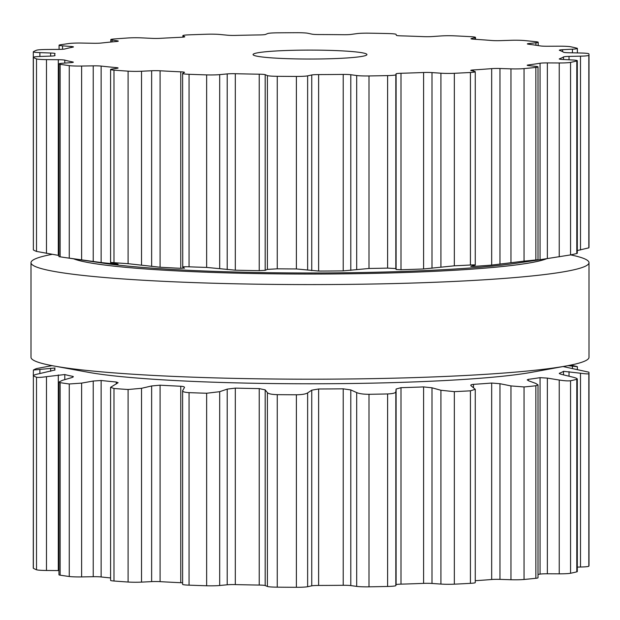 <?xml version="1.0" encoding="UTF-8"?>
<svg xmlns="http://www.w3.org/2000/svg" width="620" height="620" viewBox="0 0 620 620"><rect width="100%" height="100%" fill="white"/><g stroke="black" fill="none" stroke-linecap="round" stroke-linejoin="round"><path stroke-width="0.93" d="M132.572 377.673A241.04 18.91 180 0 1 88.404 372.31L53.506 365.916A279 21.894 180 0 1 31 357.306A279 21.894 180 0 0 53.506 365.916A279 21.894 180 0 0 104.633 372.124A279 21.894 180 0 1 53.506 365.916L88.404 372.31A241.04 18.91 180 0 0 132.572 377.673A241.04 18.91 180 0 0 531.596 372.31A241.04 18.91 180 0 1 132.572 377.673M132.572 267.933A241.04 18.91 180 0 1 73.594 258.819A241.04 18.91 180 0 0 132.572 267.933A241.04 18.91 180 0 0 376.146 273.312A241.04 18.91 180 0 0 546.817 258.656A241.04 18.91 180 0 1 376.146 273.312A241.04 18.91 180 0 1 132.572 267.933M104.633 277.512A279 21.894 180 0 1 31 262.694A279 21.894 180 0 1 52.096 254.347A279 21.894 180 0 0 31 262.694L31 357.306L31 262.694A279 21.894 180 0 0 104.633 277.512A279 21.894 180 0 0 411.347 283.092A279 21.894 180 0 0 589 262.694A279 21.894 180 0 1 411.347 283.092A279 21.894 180 0 1 104.633 277.512M570.663 254.89A279 21.894 180 0 1 589 262.694L589 357.306A279 21.894 180 0 1 566.494 365.916A279 21.894 180 0 1 104.633 372.124A279 21.894 180 0 0 566.494 365.916A279 21.894 180 0 0 589 357.306L589 262.694A279 21.894 180 0 0 570.663 254.89M530.077 68.022A279 21.894 180 0 1 524.047 68.603A11.385 0.891 180 0 1 510.965 68.859L499.968 68.502A7.595 0.597 0 0 0 491.675 68.634A255.277 20.026 180 0 1 482.786 69.308A255.277 20.026 180 0 1 473.502 69.944A7.595 0.597 0 0 0 470.774 70.401A7.595 0.597 0 0 0 471.13 70.587L474.726 71.478A11.385 0.891 180 0 1 475.261 71.742A11.385 0.891 180 0 1 470.417 72.478A279 21.894 180 0 1 462.474 72.897A279 21.894 180 0 1 454.336 73.299A11.385 0.891 180 0 1 440.921 73.206L431.993 72.587A7.595 0.597 0 0 0 423.6 72.501A255.277 20.026 180 0 1 412.416 72.912A255.277 20.026 180 0 1 400.993 73.276A7.595 0.597 0 0 0 396.103 73.819L395.824 74.757A11.385 0.891 180 0 1 387.608 75.594A279 21.894 180 0 1 378.34 75.787A279 21.894 180 0 1 368.993 75.958A11.385 0.891 180 0 1 356.694 75.531L350.796 74.718A7.595 0.597 0 0 0 343.216 74.423A255.277 20.026 180 0 1 330.94 74.524A255.277 20.026 180 0 1 318.618 74.586A7.595 0.597 0 0 0 311.752 74.974L307.629 75.849A11.385 0.891 180 0 1 296.391 76.431A279 21.894 180 0 1 286.804 76.384A279 21.894 180 0 1 277.256 76.306A11.385 0.891 180 0 1 267.398 75.586L265.182 74.663A7.595 0.597 0 0 0 259.23 74.191A255.277 20.026 180 0 1 247.194 73.981A255.277 20.026 180 0 1 235.306 73.718A7.595 0.597 0 0 0 227.207 73.912L219.681 74.632A11.385 0.891 180 0 1 206.646 74.896A279 21.894 180 0 1 197.788 74.609A279 21.894 180 0 1 189.061 74.291A11.385 0.891 180 0 1 182.613 73.486A11.385 0.891 180 0 1 182.73 73.361L184.419 72.439A7.595 0.597 0 0 0 184.496 72.354A7.595 0.597 0 0 0 180.753 71.835A255.277 20.026 180 0 1 170.26 71.331A255.277 20.026 180 0 1 160.092 70.781A7.595 0.597 0 0 0 151.637 70.75L141.523 71.246A11.385 0.891 180 0 1 128.1 71.16A279 21.894 180 0 1 120.923 70.665A279 21.894 180 0 1 113.979 70.145A11.385 0.891 180 0 1 110.593 69.51A11.385 0.891 180 0 1 111.84 69.099L117.273 68.27A7.595 0.597 0 0 0 118.11 67.998A7.595 0.597 0 0 0 116.273 67.611A255.277 20.026 180 0 1 108.469 66.859A255.277 20.026 180 0 1 101.13 66.077A7.595 0.597 0 0 0 93.225 65.844L81.623 66.053A11.385 0.891 180 0 1 69.262 65.627A279 21.894 180 0 1 64.558 64.976A279 21.894 180 0 1 60.132 64.302A11.385 0.891 180 0 1 58.947 63.906A11.385 0.891 180 0 1 62.434 63.263L71.006 62.62A7.595 0.597 0 0 0 73.331 62.186A7.595 0.597 0 0 0 72.796 61.969A255.277 20.026 180 0 1 68.51 61.062A255.277 20.026 180 0 1 64.79 60.132A7.595 0.597 0 0 0 58.303 59.706L46.477 59.613A11.385 0.891 180 0 1 36.518 58.9A279 21.894 180 0 1 34.782 58.156A279 21.894 180 0 1 33.372 57.412A11.385 0.891 180 0 1 33.271 57.296A11.385 0.891 180 0 1 39.851 56.482L50.639 56.094A7.595 0.597 0 0 0 55.025 55.552A7.595 0.597 0 0 0 55.017 55.521A255.277 20.026 180 0 1 54.723 54.568A255.277 20.026 180 0 1 54.723 54.552A255.277 20.026 180 0 1 55.033 53.584A7.595 0.597 0 0 0 55.041 53.56A7.595 0.597 0 0 0 50.662 53.018L39.882 52.623A11.385 0.891 180 0 1 33.309 51.816A11.385 0.891 180 0 1 33.41 51.693A279 21.894 180 0 1 34.828 50.948A279 21.894 180 0 1 36.58 50.212A11.385 0.891 180 0 1 46.547 49.499L58.373 49.399A7.595 0.597 0 0 0 64.868 48.972A255.277 20.026 180 0 1 68.603 48.05A255.277 20.026 180 0 1 72.897 47.143A7.595 0.597 0 0 0 73.439 46.926A7.595 0.597 0 0 0 71.122 46.492L62.558 45.849A11.385 0.891 180 0 1 59.078 45.206A11.385 0.891 180 0 1 60.272 44.803A279 21.894 180 0 1 64.697 44.136A279 21.894 180 0 1 69.417 43.477A11.385 0.891 180 0 1 81.786 43.059L93.38 43.268A7.595 0.597 0 0 0 101.285 43.036A255.277 20.026 180 0 1 108.64 42.253A255.277 20.026 180 0 1 116.459 41.509A7.595 0.597 0 0 0 118.296 41.114A7.595 0.597 0 0 0 117.467 40.85L112.05 40.013A11.385 0.891 180 0 1 110.802 39.61A11.385 0.891 180 0 1 114.196 38.975A279 21.894 180 0 1 121.148 38.456A279 21.894 180 0 1 128.332 37.952A11.385 0.891 180 0 1 141.763 37.874L151.861 38.363A7.595 0.597 0 0 0 160.324 38.339A255.277 20.026 180 0 1 170.492 37.789A255.277 20.026 180 0 1 180.994 37.285A7.595 0.597 0 0 0 184.752 36.766A7.595 0.597 0 0 0 184.675 36.689L182.993 35.758A11.385 0.891 180 0 1 182.877 35.634A11.385 0.891 180 0 1 189.34 34.828A279 21.894 180 0 1 198.067 34.519A279 21.894 180 0 1 206.925 34.224A11.385 0.891 180 0 1 219.96 34.488L227.478 35.216A7.595 0.597 0 0 0 235.577 35.41A255.277 20.026 180 0 1 247.473 35.146A255.277 20.026 180 0 1 259.509 34.929A7.595 0.597 0 0 0 265.461 34.464L267.701 33.542A11.385 0.891 180 0 1 277.558 32.821A279 21.894 180 0 1 287.114 32.752A279 21.894 180 0 1 296.693 32.697A11.385 0.891 180 0 1 307.923 33.286L312.038 34.162A7.595 0.597 0 0 0 318.897 34.55A255.277 20.026 180 0 1 331.219 34.604A255.277 20.026 180 0 1 343.496 34.712A7.595 0.597 0 0 0 351.083 34.418L356.988 33.604A11.385 0.891 180 0 1 369.295 33.178A279 21.894 180 0 1 378.642 33.348A279 21.894 180 0 1 387.903 33.55A11.385 0.891 180 0 1 396.11 34.387L396.374 35.317A7.595 0.597 0 0 0 401.256 35.859A255.277 20.026 180 0 1 412.672 36.231A255.277 20.026 180 0 1 423.847 36.642A7.595 0.597 0 0 0 432.249 36.557L441.184 35.937A11.385 0.891 180 0 1 454.6 35.844A279 21.894 180 0 1 462.729 36.247A279 21.894 180 0 1 470.673 36.673A11.385 0.891 180 0 1 475.501 37.401A11.385 0.891 180 0 1 474.966 37.673L471.355 38.564A7.595 0.597 0 0 0 470.999 38.742A7.595 0.597 0 0 0 473.719 39.2A255.277 20.026 180 0 1 482.996 39.835A255.277 20.026 180 0 1 491.869 40.509A7.595 0.597 0 0 0 500.162 40.641L511.167 40.292A11.385 0.891 180 0 1 524.241 40.54A279 21.894 180 0 1 530.263 41.129A279 21.894 180 0 1 536.029 41.734A11.385 0.891 180 0 1 538.191 42.253A11.385 0.891 180 0 1 535.943 42.788L528.845 43.54A7.595 0.597 0 0 0 527.349 43.896A7.595 0.597 0 0 0 528.442 44.206A255.277 20.026 180 0 1 534.572 45.043A255.277 20.026 180 0 1 540.183 45.903A7.595 0.597 0 0 0 547.476 46.244L559.349 46.19A11.385 0.891 180 0 1 570.663 46.764A279 21.894 180 0 1 573.934 47.469A279 21.894 180 0 1 576.887 48.19A11.385 0.891 180 0 1 577.383 48.445A11.385 0.891 180 0 1 572.438 49.181L562.627 49.709A7.595 0.597 0 0 0 559.325 50.205A7.595 0.597 0 0 0 559.496 50.328A255.277 20.026 180 0 1 561.821 51.282A255.277 20.026 180 0 1 563.549 52.243A7.595 0.597 0 0 0 569.052 52.747L580.514 52.994A11.385 0.891 180 0 1 588.837 53.824A279 21.894 180 0 1 589 54.568A279 21.894 180 0 1 589 54.576A279 21.894 180 0 1 588.829 55.335A11.385 0.891 180 0 1 580.49 56.164L569.028 56.412A7.595 0.597 0 0 0 563.518 56.916A255.277 20.026 180 0 1 561.774 57.877A255.277 20.026 180 0 1 559.442 58.823A7.595 0.597 0 0 0 559.263 58.954A7.595 0.597 0 0 0 562.557 59.443L572.361 59.969A11.385 0.891 180 0 1 577.298 60.706A11.385 0.891 180 0 1 576.802 60.969A279 21.894 180 0 1 573.833 61.682A279 21.894 180 0 1 570.555 62.395A11.385 0.891 180 0 1 559.232 62.969L547.359 62.907A7.595 0.597 0 0 0 540.059 63.248A255.277 20.026 180 0 1 534.44 64.108A255.277 20.026 180 0 1 528.302 64.945A7.595 0.597 0 0 0 527.202 65.255A7.595 0.597 0 0 0 528.689 65.611L535.781 66.363A11.385 0.891 180 0 1 538.013 66.89A11.385 0.891 180 0 1 535.851 67.417A279 21.894 180 0 1 530.077 68.022M351.912 51.545A56.939 4.464 0 0 0 289.315 50.406A56.939 4.464 0 0 0 253.061 54.568A56.939 4.464 0 0 0 310 59.032A56.939 4.464 0 0 0 366.939 54.568A56.939 4.464 0 0 0 351.912 51.545M524.047 68.603L524.047 261.129A279 21.894 0 0 0 530.077 260.54A279 21.894 0 0 0 535.851 259.943C538.741 259.633 538.718 259.71 535.781 260.168C538.718 259.71 538.741 259.633 535.851 259.943L535.851 67.417M524.047 261.129L491.675 265.096A255.277 20.026 0 0 1 482.786 265.771A255.277 20.026 0 0 1 473.502 266.414L470.774 266.406M535.781 260.168L528.689 261.276M528.302 261.338L528.302 261.415A255.277 20.026 0 0 0 534.44 260.571A255.277 20.026 0 0 0 535.021 260.485A255.277 20.026 0 0 0 540.059 259.71L570.555 254.913A279 21.894 0 0 0 573.833 254.208A279 21.894 0 0 0 576.802 253.487L577.298 253.309L577.298 60.706M475.261 71.742L475.261 265.042L471.13 266.251M474.726 265.283C476.152 264.88 474.719 264.787 470.417 264.996A279 21.894 0 0 1 462.474 265.422A279 21.894 0 0 1 454.336 265.817L423.6 268.964A255.277 20.026 0 0 1 412.416 269.375A255.277 20.026 0 0 1 400.993 269.747L396.103 269.483L395.824 268.561L387.608 268.111A279 21.894 0 0 1 378.34 268.313A279 21.894 0 0 1 368.993 268.483L343.216 270.886A255.277 20.026 0 0 1 330.94 270.994A255.277 20.026 0 0 1 318.618 271.048L296.391 268.948A279 21.894 0 0 1 286.804 268.902A279 21.894 0 0 1 277.256 268.824L267.398 269.39L265.182 270.328L259.23 270.661A255.277 20.026 0 0 1 247.194 270.444A255.277 20.026 0 0 1 235.306 270.18L206.646 267.422A279 21.894 0 0 1 197.788 267.127A279 21.894 0 0 1 189.061 266.817C184.233 266.662 182.117 266.778 182.73 267.166L182.613 73.486M577.298 250.558L588.829 247.853A279 21.894 0 0 0 589 247.101A279 21.894 0 0 0 589 247.085L589 54.568M184.496 268.181L182.73 267.166M184.419 268.103L180.753 268.305A255.277 20.026 0 0 1 170.26 267.794A255.277 20.026 0 0 1 160.092 267.243L128.1 263.686A279 21.894 0 0 1 120.923 263.182A279 21.894 0 0 1 113.979 262.663C110.337 262.399 109.624 262.485 111.84 262.911L110.593 262.57L110.593 69.51M118.11 264.151L111.84 262.911M117.273 263.934C118.653 264.197 118.319 264.244 116.273 264.074A255.277 20.026 0 0 1 108.469 263.322A255.277 20.026 0 0 1 101.13 262.547L69.262 258.153A279 21.894 0 0 1 64.558 257.494A279 21.894 0 0 1 64.069 257.424A279 21.894 0 0 1 60.132 256.827L58.947 256.618L58.947 63.906M58.947 255.479L36.518 251.418A279 21.894 0 0 1 34.782 250.681A279 21.894 0 0 1 33.372 249.938L33.271 57.296M535.021 260.485L515.786 263.306A233.446 18.313 180 0 1 138.159 267.057A233.446 18.313 180 0 1 104.214 263.306L64.069 257.424M559.263 373.387L559.442 373.232C558.922 373.527 559.961 374 562.557 374.651L572.361 377.03C576.499 378.053 577.98 378.812 576.802 379.316A279 21.894 0 0 1 573.833 380.029A279 21.894 0 0 1 570.555 380.742C568.106 381.067 564.332 380.827 559.232 380.029L547.359 378.115L540.059 377.65A255.277 20.026 0 0 1 534.44 378.51A255.277 20.026 0 0 1 528.302 379.355L527.202 379.851L528.689 380.82L535.781 383.423L538.013 384.896L538.013 577.763A11.385 0.891 180 0 1 535.851 578.289A279 21.894 180 0 1 530.077 578.886A279 21.894 180 0 1 524.047 579.475A11.385 0.891 180 0 1 510.965 579.731L499.968 579.375A7.595 0.597 0 0 0 491.675 579.506A255.277 20.026 180 0 1 482.786 580.181A255.277 20.026 180 0 1 475.261 580.7M538.013 384.896L535.851 385.764A279 21.894 0 0 1 530.077 386.369A279 21.894 0 0 1 524.047 386.958L510.965 385.919L499.968 383.71L491.675 383.044A255.277 20.026 0 0 1 482.786 383.718A255.277 20.026 0 0 1 473.502 384.353C471.045 384.571 470.247 385.051 471.13 385.787L475.261 389.313L475.261 582.614A11.385 0.891 180 0 1 470.417 583.343A279 21.894 180 0 1 462.474 583.769A279 21.894 180 0 1 454.336 584.172A11.385 0.891 180 0 1 440.921 584.071L431.993 583.459A7.595 0.597 0 0 0 423.6 583.374A255.277 20.026 180 0 1 412.416 583.784A255.277 20.026 180 0 1 400.993 584.149A7.595 0.597 0 0 0 396.103 584.691L395.824 585.621A11.385 0.891 180 0 1 387.608 586.458A279 21.894 180 0 1 378.34 586.659A279 21.894 180 0 1 368.993 586.83A11.385 0.891 180 0 1 356.694 586.396L350.796 585.59A7.595 0.597 0 0 0 343.216 585.296A255.277 20.026 180 0 1 330.94 585.396A255.277 20.026 180 0 1 318.618 585.451A7.595 0.597 0 0 0 311.752 585.838L307.629 586.714A11.385 0.891 180 0 1 296.391 587.303A279 21.894 180 0 1 286.804 587.249A279 21.894 180 0 1 277.256 587.171A11.385 0.891 180 0 1 267.398 586.45L265.182 585.536A7.595 0.597 0 0 0 259.23 585.063A255.277 20.026 180 0 1 247.194 584.846A255.277 20.026 180 0 1 235.306 584.59A7.595 0.597 0 0 0 227.207 584.784L219.681 585.505A11.385 0.891 180 0 1 206.646 585.768A279 21.894 180 0 1 197.788 585.474A279 21.894 180 0 1 189.061 585.164A11.385 0.891 180 0 1 182.613 584.358L182.613 390.794L184.496 387.392M182.613 582.831A7.595 0.597 0 0 0 180.753 582.707A255.277 20.026 180 0 1 170.26 582.196A255.277 20.026 180 0 1 160.092 581.645A7.595 0.597 0 0 0 151.637 581.622L141.523 582.118A11.385 0.891 180 0 1 128.1 582.033A279 21.894 180 0 1 120.923 581.529A279 21.894 180 0 1 113.979 581.01A11.385 0.891 180 0 1 110.593 580.374L110.593 387.314L118.11 382.718L116.273 382.013L116.273 383.966M110.593 577.941A255.277 20.026 180 0 1 108.469 577.732A255.277 20.026 180 0 1 101.13 576.949A7.595 0.597 0 0 0 93.225 576.708L81.623 576.918A11.385 0.891 180 0 1 69.262 576.499A279 21.894 180 0 1 64.558 575.841A279 21.894 180 0 1 60.132 575.174A11.385 0.891 180 0 1 58.947 574.779L58.947 382.067L62.434 380.324L71.006 377.82C73.253 377.146 73.85 376.666 72.796 376.371L72.796 377.169M58.947 570.586A7.595 0.597 0 0 0 58.303 570.578L46.477 570.478A11.385 0.891 180 0 1 36.518 569.764A279 21.894 180 0 1 34.782 569.028A279 21.894 180 0 1 33.372 568.284A11.385 0.891 180 0 1 33.271 568.168L33.372 375.759A279 21.894 0 0 0 34.782 376.503A279 21.894 0 0 0 36.518 377.247L36.518 569.764M559.442 373.604L559.442 373.232A255.277 20.026 0 0 0 561.774 372.279A255.277 20.026 0 0 0 563.518 371.318L580.49 373.224C585.373 373.891 588.155 374.046 588.829 373.682A279 21.894 0 0 0 589 372.922A279 21.894 0 0 0 589 372.915L589 565.432A279 21.894 180 0 1 589 565.448A279 21.894 180 0 1 588.829 566.2A11.385 0.891 180 0 1 580.49 567.029L577.298 567.099M576.802 571.841L576.802 379.316L577.298 378.975L577.298 571.578A11.385 0.891 180 0 1 576.802 571.841A279 21.894 180 0 1 573.833 572.554A279 21.894 180 0 1 570.555 573.26A11.385 0.891 180 0 1 559.232 573.833L547.359 573.779A7.595 0.597 0 0 0 540.059 574.112A255.277 20.026 180 0 1 538.013 574.438M470.774 385.276L471.13 385.787M475.261 389.313L470.417 390.825L470.417 583.343M182.73 390.422C182.117 391.608 184.233 392.344 189.061 392.638A279 21.894 0 0 0 197.788 392.956A279 21.894 0 0 0 206.646 393.243L219.681 391.693L227.207 389.12L235.306 388.12A255.277 20.026 0 0 0 247.194 388.384A255.277 20.026 0 0 0 259.23 388.601L265.182 389.872L267.398 392.646C268.476 393.824 271.754 394.49 277.256 394.653A279 21.894 0 0 0 286.804 394.731A279 21.894 0 0 0 296.391 394.777C301.994 394.692 305.738 394.064 307.629 392.91L311.752 390.174L318.618 388.988A255.277 20.026 0 0 0 330.94 388.934A255.277 20.026 0 0 0 343.216 388.833L350.796 389.926L356.694 392.592C359.329 393.723 363.428 394.289 368.993 394.304A279 21.894 0 0 0 378.34 394.134A279 21.894 0 0 0 387.608 393.94C392.847 393.708 395.583 393.003 395.824 391.817L396.103 389.027L400.993 387.686A255.277 20.026 0 0 0 412.416 387.314A255.277 20.026 0 0 0 423.6 386.911L431.993 387.795L440.921 390.267L454.336 391.646A279 21.894 0 0 0 462.474 391.243A279 21.894 0 0 0 470.417 390.825M589 372.915A279 21.894 0 0 0 588.837 372.171L563.549 366.645A255.277 20.026 0 0 0 563.324 366.498M577.383 369.481L577.383 366.715L567.974 365.637M576.887 366.536A279 21.894 0 0 0 573.934 365.815A279 21.894 0 0 0 570.663 365.11L570.663 365.11M184.419 387.639C184.783 386.896 183.559 386.43 180.753 386.245L180.753 582.707M110.593 387.314L113.979 388.492A279 21.894 0 0 0 120.923 389.011A279 21.894 0 0 0 128.1 389.507L141.523 388.306L151.637 385.958L160.092 385.183A255.277 20.026 0 0 0 170.26 385.733A255.277 20.026 0 0 0 180.753 386.245M58.947 382.067L60.132 382.649A279 21.894 0 0 0 64.558 383.323A279 21.894 0 0 0 69.262 383.981L81.623 383.113L93.225 381.044L101.13 380.486A255.277 20.026 0 0 0 108.469 381.261A255.277 20.026 0 0 0 116.273 382.013M73.331 376.681L72.796 376.371A255.277 20.026 0 0 1 68.51 375.464A255.277 20.026 0 0 1 64.79 374.542L46.477 376.673C41.408 377.402 38.091 377.596 36.518 377.247M33.372 568.284L33.372 375.759C33.116 375.247 35.278 374.511 39.851 373.542L55.017 369.993M55.041 367.962L55.033 367.993A255.277 20.026 0 0 0 54.723 368.962A255.277 20.026 0 0 0 54.723 368.97A255.277 20.026 0 0 0 55.017 369.931M55.033 367.993L33.41 370.047L33.309 375.526M52.065 365.645L36.58 368.559A279 21.894 0 0 0 34.828 369.295A279 21.894 0 0 0 33.41 370.047M510.965 68.859L510.965 262.671M499.968 68.502L499.968 264.167M491.675 68.634L491.675 265.096M528.302 64.945L528.302 65.565M473.502 69.944L473.502 71.168M473.502 265.616L473.502 266.414M540.059 63.248L540.059 259.71M547.359 62.907L547.359 258.571M559.232 62.969L559.232 256.773M470.417 72.478L470.417 264.996M570.555 62.395L570.555 254.913M454.336 73.299L454.336 265.817M576.802 60.969L576.802 253.487M440.921 73.206L440.921 267.011M431.993 72.587L431.993 268.251M423.6 72.501L423.6 268.964M400.993 73.276L400.993 269.747M563.518 56.916L563.518 59.497M396.103 73.819L396.103 269.483M569.028 56.412L569.028 59.791M395.824 74.757L395.824 268.561M580.49 56.164L580.49 249.969M387.608 75.594L387.608 268.111M588.829 55.335L588.829 247.853M368.993 75.958L368.993 268.483M356.694 75.531L356.694 269.344M350.796 74.718L350.796 270.382M343.216 74.423L343.216 270.886M318.618 74.586L318.618 271.048M311.752 74.974L311.752 270.638M562.627 49.709L562.627 51.685M307.629 75.849L307.629 269.654M572.438 49.181L572.438 52.816M296.391 76.431L296.391 268.948M277.256 76.306L277.256 268.824M267.398 75.586L267.398 269.39M265.182 74.663L265.182 270.328M259.23 74.191L259.23 270.661M235.306 73.718L235.306 270.18M227.207 73.912L227.207 269.576M528.845 43.54L528.845 44.253M219.681 74.632L219.681 268.445M535.943 42.788L535.943 45.245M206.646 74.896L206.646 267.422M189.061 74.291L189.061 266.817M180.753 71.835L180.753 268.305M160.092 70.781L160.092 267.243M151.637 70.75L151.637 266.414M141.523 71.246L141.523 265.058M474.966 37.673L474.966 39.285M128.1 71.16L128.1 263.686M113.979 70.145L113.979 262.663M116.273 67.611L116.273 68.425M101.13 66.077L101.13 262.547M93.225 65.844L93.225 261.508M81.623 66.053L81.623 259.858M69.262 65.627L69.262 258.153M60.132 64.302L60.132 256.827M72.796 61.969L72.796 62.411M64.79 60.132L64.79 63.085M58.303 59.706L58.303 255.37M46.477 59.613L46.477 253.417M36.518 58.9L36.518 251.418M33.372 57.412L33.372 249.938M50.662 53.018L50.662 56.094M39.882 52.623L39.882 56.482M182.993 35.758L182.993 37.154M71.122 46.492L71.122 47.508M62.558 45.849L62.558 49.259M112.05 40.013L112.05 41.92M117.467 40.85L117.467 41.385M535.851 385.764L535.851 578.289M524.047 386.958L524.047 579.475M510.965 385.919L510.965 579.731M499.968 383.71L499.968 579.375M491.675 383.044L491.675 579.506M528.302 379.355L528.302 380.665M473.502 384.353L473.502 387.601M540.059 377.65L540.059 574.112M547.359 378.115L547.359 573.779M559.232 380.029L559.232 573.833M570.555 380.742L570.555 573.26M454.336 391.646L454.336 584.172M440.921 390.267L440.921 584.071M431.993 387.795L431.993 583.459M423.6 386.911L423.6 583.374M400.993 387.686L400.993 584.149M563.518 371.318L563.518 374.883M396.103 389.027L396.103 584.691M569.028 371.613L569.028 376.216M395.824 391.817L395.824 585.621M580.49 373.224L580.49 567.029M387.608 393.94L387.608 586.458M588.829 373.682L588.829 566.2M368.993 394.304L368.993 586.83M356.694 392.592L356.694 586.396M350.796 389.926L350.796 585.59M343.216 388.833L343.216 585.296M318.618 388.988L318.618 585.451M311.752 390.174L311.752 585.838M307.629 392.91L307.629 586.714M572.438 366.242L572.438 368.567M296.391 394.777L296.391 587.303M277.256 394.653L277.256 587.171M267.398 392.646L267.398 586.45M265.182 389.872L265.182 585.536M259.23 388.601L259.23 585.063M235.306 388.12L235.306 584.59M227.207 389.12L227.207 584.784M219.681 391.693L219.681 585.505M206.646 393.243L206.646 585.768M189.061 392.638L189.061 585.164M160.092 385.183L160.092 581.645M151.637 385.958L151.637 581.622M141.523 388.306L141.523 582.118M128.1 389.507L128.1 582.033M113.979 388.492L113.979 581.01M101.13 380.486L101.13 576.949M93.225 381.044L93.225 576.708M81.623 383.113L81.623 576.918M69.262 383.981L69.262 576.499M60.132 382.649L60.132 575.174M64.79 374.542L64.79 379.634M58.303 374.914L58.303 570.578M46.477 376.673L46.477 570.478M50.662 368.226L50.662 371.295M39.882 369.683L39.882 373.542M531.596 372.31L566.494 365.916L531.596 372.31M538.013 259.764L538.013 66.89M577.383 52.925L577.383 48.445M538.191 45.586L538.191 42.253M475.501 39.316L475.501 37.401M54.723 55.715L54.723 54.568M33.309 57.226L33.309 51.816M182.877 37.161L182.877 35.634M59.078 49.391L59.078 45.206M110.802 42.044L110.802 39.61M54.723 370.194L54.723 368.97"/></g></svg>

